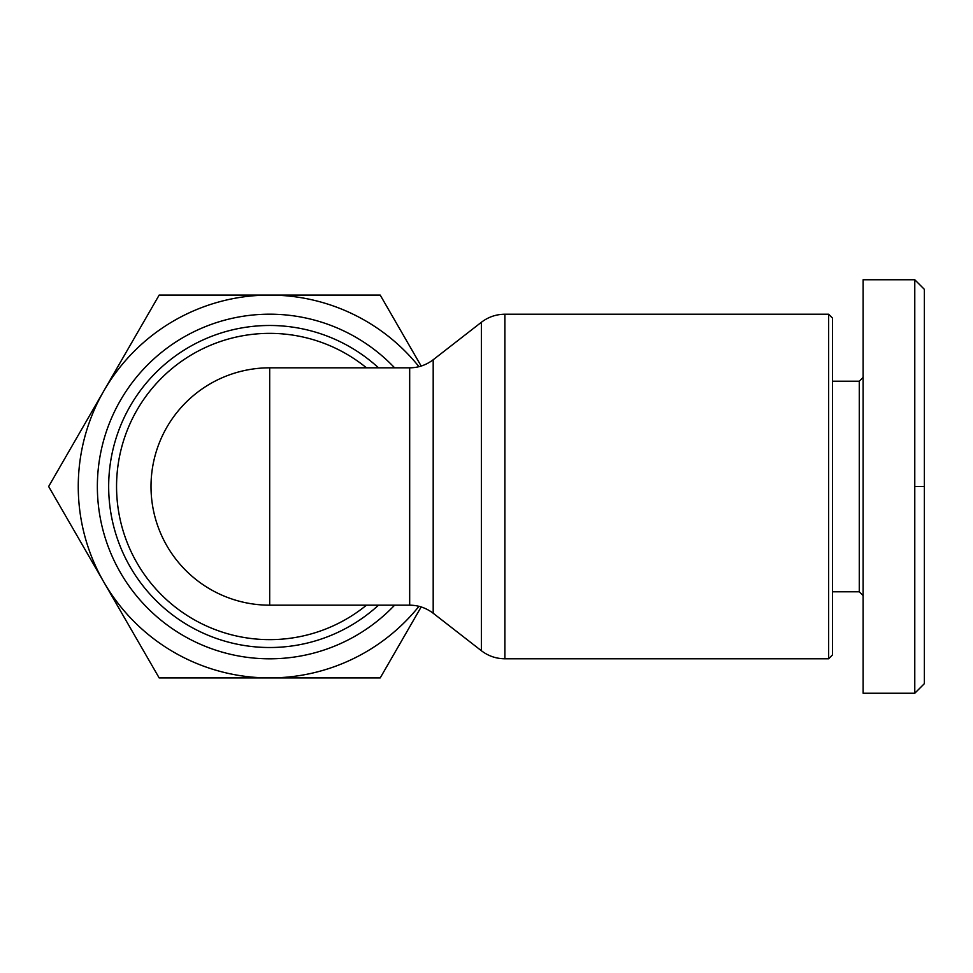 <?xml version="1.0" encoding="UTF-8"?>
<svg xmlns="http://www.w3.org/2000/svg" width="973" height="973" viewBox="0 0 973 973"><rect width="100%" height="100%" fill="white"/><g stroke="black" fill="none" stroke-linecap="round" stroke-linejoin="round"><path stroke-width="1.46" d="M828.643 486.5L828.643 658.782L504.865 658.782L504.865 314.218L828.643 314.218L828.643 486.5M409.682 367.818L269.691 367.818L269.691 605.182A118.682 118.682 0 0 1 151.01 486.5A118.682 118.682 0 0 1 269.691 367.818A118.682 118.682 0 0 0 151.01 486.5A118.682 118.682 0 0 0 269.691 605.182L409.682 605.182C418.293 605.218 426.125 607.906 433.192 613.245L433.192 359.755C426.125 365.094 418.293 367.782 409.682 367.818L409.682 605.182M366.468 367.818A153.138 153.138 0 0 0 116.553 486.5A153.138 153.138 0 0 0 366.468 605.182M832.462 381.221L859.268 381.221L859.268 591.779L863.1 595.61M924.35 486.5L924.35 683.666L914.778 693.238L863.1 693.238L863.1 279.762L914.778 279.762L914.778 486.5L924.35 486.5L924.35 289.334L914.778 279.762M914.778 693.238L914.778 486.5M828.643 658.782L832.462 654.951L832.462 318.049L828.643 314.218M421.175 606.945L380.2 677.926L159.171 677.926L48.65 486.5L103.904 390.793A191.426 191.426 0 0 0 269.691 677.926A191.426 191.426 0 0 0 418.962 606.325M418.962 366.675A191.426 191.426 0 0 0 103.904 390.793L159.171 295.074L380.2 295.074L421.175 366.055M433.192 359.755L481.367 322.282L481.367 650.718L433.192 613.245M378.509 605.182A161.019 161.019 0 0 1 108.672 486.5A161.019 161.019 0 0 1 378.509 367.818M394.624 367.818A172.33 172.33 0 0 0 97.361 486.5A172.33 172.33 0 0 0 394.624 605.182M481.367 322.282C488.3 316.991 496.145 314.303 504.865 314.218M832.462 591.779L859.268 591.779M859.268 381.221L863.1 377.39M504.865 658.782C496.145 658.697 488.3 656.009 481.367 650.718"/></g></svg>
